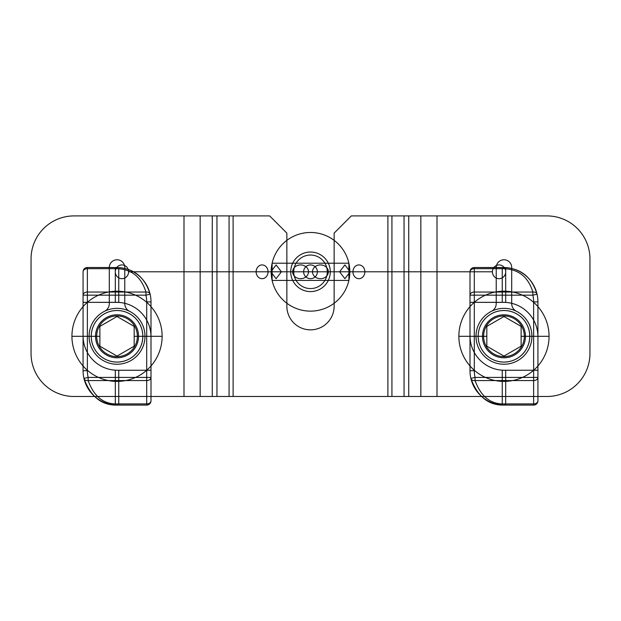 <?xml version="1.0" encoding="UTF-8"?>
<svg xmlns="http://www.w3.org/2000/svg" width="621" height="621" viewBox="0 0 621 621"><rect width="100%" height="100%" fill="white"/><g stroke="black" fill="none" stroke-linecap="round" stroke-linejoin="round"><path stroke-width="0.93" d="M124.774 303.607L124.774 267.511L124.774 303.607A8.601 8.601 0 0 0 129.525 311.3A27.945 27.945 0 0 1 138.801 353.823A27.945 27.945 0 0 1 95.269 353.823A27.945 27.945 0 0 1 104.545 311.3A8.601 8.601 0 0 0 109.296 303.607A8.601 8.601 0 0 1 104.545 311.3A27.945 27.945 0 0 0 95.269 353.823A27.945 27.945 0 0 0 138.801 353.823A27.945 27.945 0 0 0 129.525 311.3A8.601 8.601 0 0 1 124.774 303.607M109.296 267.511L109.296 303.607L109.296 267.511A7.739 7.739 0 0 1 117.035 259.772A7.739 7.739 0 0 1 124.774 267.511A7.739 7.739 0 0 0 117.035 259.772A7.739 7.739 0 0 0 109.296 267.511M31.05 353.489L31.05 258.91A42.989 42.989 0 0 1 74.039 215.914A42.989 42.989 0 0 0 31.05 258.91L31.05 353.489A42.989 42.989 0 0 0 74.039 396.485A42.989 42.989 0 0 1 31.05 353.489M183.995 396.485L74.039 396.485L183.995 396.485L183.995 215.914L74.039 215.914L212.273 215.914L212.273 396.485L200.156 396.485L200.156 215.914L229.071 215.914L183.995 215.914L183.995 396.485L229.071 396.485L229.071 215.914L233.116 215.914L216.954 215.914L216.954 396.485L233.116 396.485L233.116 215.914L269.654 215.914L233.116 215.914L233.116 396.485L183.995 396.485M387.884 396.485L233.116 396.485L387.884 396.485L387.884 215.914L351.346 215.914L334.145 233.116L334.145 306.2A23.645 23.645 0 0 1 310.5 329.844A23.645 23.645 0 0 1 286.855 306.2L286.855 233.116L269.654 215.914L286.855 233.116L286.855 306.2A23.645 23.645 0 0 0 310.5 329.844A23.645 23.645 0 0 0 334.145 306.2L334.145 233.116L351.346 215.914L387.884 215.914L387.884 396.485L404.046 396.485L391.929 396.485L391.929 215.914L387.884 215.914L437.005 215.914L437.005 396.485L437.005 215.914L546.961 215.914L404.046 215.914L404.046 396.485L420.844 396.485L420.844 215.914L408.727 215.914L408.727 396.485L387.884 396.485M420.844 396.485L546.961 396.485L420.844 396.485M511.704 303.607L511.704 267.511L511.704 303.607A8.601 8.601 0 0 0 516.455 311.3A27.945 27.945 0 0 1 525.731 353.823A27.945 27.945 0 0 1 482.199 353.823A27.945 27.945 0 0 1 491.475 311.3A8.601 8.601 0 0 0 496.226 303.607A8.601 8.601 0 0 1 491.475 311.3A27.945 27.945 0 0 0 482.199 353.823A27.945 27.945 0 0 0 525.731 353.823A27.945 27.945 0 0 0 516.455 311.3A8.601 8.601 0 0 1 511.704 303.607M496.226 267.511L496.226 303.607L496.226 267.511A7.739 7.739 0 0 1 503.965 259.772A7.739 7.739 0 0 1 511.704 267.511A7.739 7.739 0 0 0 503.965 259.772A7.739 7.739 0 0 0 496.226 267.511M589.95 353.489L589.95 258.91A42.989 42.989 0 0 0 546.961 215.914A42.989 42.989 0 0 1 589.95 258.91L589.95 353.489A42.989 42.989 0 0 1 546.961 396.485A42.989 42.989 0 0 0 589.95 353.489M276.104 264.926L281.391 271.804L276.104 278.689L270.826 271.804L276.104 264.926M270.826 271.804L128.586 271.804A6.878 6.645 90 0 0 118.611 265.85A6.878 6.645 90 0 0 118.611 277.766A6.878 6.645 90 0 0 128.586 271.804L339.609 271.804L344.896 278.689L350.174 271.804L344.896 264.926L339.609 271.804L492.414 271.804A6.878 6.645 -90 0 0 502.389 277.766A6.878 6.645 -90 0 0 502.389 265.85A6.878 6.645 -90 0 0 492.414 271.804L270.826 271.804M272.114 263.211L272.114 280.405L272.114 263.211L348.886 263.211L348.886 280.405L348.886 263.211M310.5 232.471A39.34 39.34 0 0 0 276.43 291.474A39.34 39.34 0 0 0 344.57 291.474A39.34 39.34 0 0 0 310.5 232.471A39.34 39.34 0 0 1 344.57 291.474A39.34 39.34 0 0 1 276.43 291.474A39.34 39.34 0 0 1 310.5 232.471M310.5 255.037A16.767 16.767 0 0 0 295.976 280.187A16.767 16.767 0 0 0 325.024 280.187A16.767 16.767 0 0 0 310.5 255.037A16.767 16.767 0 0 0 295.976 280.187A16.767 16.767 0 0 0 325.024 280.187A16.767 16.767 0 0 0 310.5 255.037M272.114 280.405L348.886 280.405M308.513 271.804A7.941 6.878 0 0 0 300.572 264.926A7.941 6.878 0 0 0 292.631 271.804A7.941 6.878 0 0 0 300.572 278.689A7.941 6.878 0 0 0 308.513 271.804L312.487 271.804A7.941 6.878 180 0 1 320.428 264.926A7.941 6.878 180 0 1 328.369 271.804A7.941 6.878 180 0 1 320.428 278.689A7.941 6.878 180 0 1 312.487 271.804M290.721 271.804A19.779 19.779 0 0 0 320.389 288.936A19.779 19.779 0 0 0 320.389 254.68A19.779 19.779 0 0 0 290.721 271.804A19.779 19.779 0 0 0 320.389 288.936A19.779 19.779 0 0 0 320.389 254.68A19.779 19.779 0 0 0 290.721 271.804M303.622 271.804A6.878 6.878 0 0 1 313.939 265.85A6.878 6.878 0 0 1 313.939 277.766A6.878 6.878 0 0 1 303.622 271.804A6.878 6.878 0 0 1 313.939 265.85A6.878 6.878 0 0 1 313.939 277.766A6.878 6.878 0 0 1 303.622 271.804M292.631 271.804L256.139 271.804A6.878 5.954 -90 0 0 265.074 277.766A6.878 5.954 -90 0 0 265.074 265.85A6.878 5.954 -90 0 0 256.139 271.804L328.369 271.804M352.945 271.804A6.878 5.954 -90 0 1 361.88 265.85A6.878 5.954 -90 0 1 361.88 277.766A6.878 5.954 -90 0 1 352.945 271.804M142.807 336.295L137.381 336.295M91.264 336.295A25.772 25.772 0 0 0 129.921 358.612A25.772 25.772 0 0 0 129.921 313.978A25.772 25.772 0 0 0 91.264 336.295A25.772 25.772 0 0 1 129.921 313.978A25.772 25.772 0 0 1 129.921 358.612A25.772 25.772 0 0 1 91.264 336.295L96.69 336.295A20.346 20.346 0 0 0 127.204 353.916A20.346 20.346 0 0 0 127.204 318.674A20.346 20.346 0 0 0 96.69 336.295M71.935 336.295A45.1 45.1 0 0 1 139.585 297.242A45.1 45.1 0 0 1 139.585 375.356A45.1 45.1 0 0 1 71.935 336.295A45.1 45.1 0 0 0 139.585 375.356A45.1 45.1 0 0 0 139.585 297.242A45.1 45.1 0 0 0 71.935 336.295L99.888 336.295L99.888 326.398L117.035 316.5L134.183 326.398L134.183 346.192L117.035 356.089L99.888 346.192L99.888 336.295M117.035 316.5L99.888 326.398L99.888 346.192L117.035 356.089L134.183 346.192L134.183 326.398L117.035 316.5M134.183 336.295L162.135 336.295M529.76 336.295A25.795 25.795 0 0 0 491.071 313.954A25.795 25.795 0 0 0 491.071 358.635A25.795 25.795 0 0 0 529.76 336.295A25.795 25.795 0 0 0 491.071 313.954A25.795 25.795 0 0 0 491.071 358.635A25.795 25.795 0 0 0 529.76 336.295L524.31 336.295M478.193 336.295A25.772 25.772 0 0 0 516.851 358.612A25.772 25.772 0 0 0 516.851 313.978A25.772 25.772 0 0 0 478.193 336.295A25.772 25.772 0 0 1 516.851 313.978A25.772 25.772 0 0 1 516.851 358.612A25.772 25.772 0 0 1 478.193 336.295L483.619 336.295A20.346 20.346 0 0 0 514.141 353.916A20.346 20.346 0 0 0 514.141 318.674A20.346 20.346 0 0 0 483.619 336.295M458.865 336.295A45.1 45.1 0 0 1 526.515 297.242A45.1 45.1 0 0 1 526.515 375.356A45.1 45.1 0 0 1 458.865 336.295A45.1 45.1 0 0 0 526.515 375.356A45.1 45.1 0 0 0 526.515 297.242A45.1 45.1 0 0 0 458.865 336.295L486.817 336.295L486.817 326.398L503.965 316.5L521.112 326.398L521.112 346.192L503.965 356.089L486.817 346.192L486.817 336.295M503.965 316.5L486.817 326.398L486.817 346.192L503.965 356.089L521.112 346.192L521.112 326.398L503.965 316.5M521.112 336.295L549.065 336.295M533.633 405.086L533.633 403.922L504.392 403.922L504.392 405.086L533.633 405.086A4.3 4.3 0 0 0 537.926 400.786A4.3 4.3 0 0 1 533.633 405.086L505.688 405.086L505.688 370.256L504.392 370.256L537.926 370.256L537.926 400.786L537.926 301.899A34.396 34.396 0 0 0 537.056 294.207C531.762 276.958 520.584 268.055 503.538 267.511L474.304 267.511A4.3 4.3 0 0 0 470.004 271.804L470.004 335.868A34.396 34.396 0 0 0 504.392 370.256L502.249 370.194A34.396 34.396 0 0 1 470.004 335.868L470.004 370.69A34.396 34.396 0 0 0 470.873 378.391L475.065 377.428L475.065 380.564A4.3 3.097 -12.9 0 1 470.873 378.391C477.565 396.734 488.735 405.637 504.392 405.086L502.249 405.016L502.249 370.194M470.004 271.804A4.3 4.3 0 0 1 474.304 267.511L474.304 292.033L532.865 292.033A4.3 3.097 167.1 0 1 537.056 294.207L532.865 295.169L532.865 292.033C528.23 276.935 518.457 269.149 503.538 268.668L474.304 268.668A4.3 3.136 0 0 0 470.004 271.804L470.004 370.69L474.304 370.69A30.095 30.095 0 0 0 475.065 377.428L533.633 377.428L533.633 301.899A30.095 30.095 0 0 0 532.865 295.169L474.304 295.169L474.304 370.69M474.304 267.511L505.688 267.573A34.396 34.396 0 0 1 537.926 301.899L537.926 370.256L505.688 370.256M502.249 267.511L502.249 302.334L470.004 302.334L505.688 302.396A34.396 34.396 0 0 1 537.926 336.722A34.396 34.396 0 0 0 503.538 302.334L502.249 302.334M531.91 336.295A27.945 27.945 0 0 0 489.992 312.091A27.945 27.945 0 0 0 489.992 360.498A27.945 27.945 0 0 0 531.91 336.295L525.459 336.295A21.494 21.494 0 0 1 493.214 354.909A21.494 21.494 0 0 1 493.214 317.68A21.494 21.494 0 0 1 525.459 336.295A21.494 21.494 0 0 0 493.214 317.68A21.494 21.494 0 0 0 493.214 354.909A21.494 21.494 0 0 0 525.459 336.295L531.91 336.295A27.945 27.945 0 0 0 489.992 312.091A27.945 27.945 0 0 0 489.992 360.498A27.945 27.945 0 0 0 531.91 336.295M476.02 336.295L482.47 336.295L476.02 336.295M537.926 400.786A4.3 3.136 180 0 1 533.633 403.922L533.633 380.564L475.065 380.564C480.918 396.617 490.691 404.403 504.392 403.922M505.688 267.573L505.688 302.396M503.538 267.511L503.538 268.668M474.304 295.169L470.004 295.169A4.3 3.136 180 0 1 474.304 292.033L474.304 295.169M470.004 370.69A34.396 34.396 0 0 0 502.249 405.016M505.688 405.086L504.392 405.086M533.633 377.428L537.926 377.428A4.3 3.136 0 0 1 533.633 380.564L533.633 377.428M537.926 301.899L533.633 301.899M146.696 405.086L146.696 403.922L117.462 403.922L117.462 405.086L146.696 405.086A4.3 4.3 0 0 0 150.996 400.786A4.3 4.3 0 0 1 146.696 405.086L118.751 405.086L118.751 370.256L117.462 370.256L150.996 370.256L150.996 400.786L150.996 301.899A34.396 34.396 0 0 0 150.127 294.207C144.833 276.958 133.655 268.055 116.608 267.511L87.367 267.511A4.3 4.3 0 0 0 83.074 271.804L83.074 335.868A34.396 34.396 0 0 0 117.462 370.256L115.312 370.194A34.396 34.396 0 0 1 83.074 335.868L83.074 370.69A34.396 34.396 0 0 0 83.944 378.391L88.135 377.428L88.135 380.564A4.3 3.097 -12.9 0 1 83.944 378.391C90.627 396.734 101.805 405.637 117.462 405.086L115.312 405.016L115.312 370.194M83.074 271.804A4.3 4.3 0 0 1 87.367 267.511L87.367 292.033L145.935 292.033A4.3 3.097 167.1 0 1 150.127 294.207L145.935 295.169L145.935 292.033C141.301 276.935 131.528 269.149 116.608 268.668L87.367 268.668A4.3 3.136 0 0 0 83.074 271.804L83.074 370.69L87.367 370.69A30.095 30.095 0 0 0 88.135 377.428L146.696 377.428L146.696 301.899A30.095 30.095 0 0 0 145.935 295.169L87.367 295.169L87.367 370.69M87.367 267.511L118.751 267.573A34.396 34.396 0 0 1 150.996 301.899L150.996 370.256L118.751 370.256M115.312 267.511L115.312 302.334L83.074 302.334L118.751 302.396A34.396 34.396 0 0 1 150.996 336.722A34.396 34.396 0 0 0 116.608 302.334L115.312 302.334M144.98 336.295A27.945 27.945 0 0 0 103.063 312.091A27.945 27.945 0 0 0 103.063 360.498A27.945 27.945 0 0 0 144.98 336.295L138.53 336.295A21.494 21.494 0 0 1 106.284 354.909A21.494 21.494 0 0 1 106.284 317.68A21.494 21.494 0 0 1 138.53 336.295A21.494 21.494 0 0 0 106.284 317.68A21.494 21.494 0 0 0 106.284 354.909A21.494 21.494 0 0 0 138.53 336.295L144.98 336.295A27.945 27.945 0 0 0 103.063 312.091A27.945 27.945 0 0 0 103.063 360.498A27.945 27.945 0 0 0 144.98 336.295M89.09 336.295L95.541 336.295L89.09 336.295M150.996 400.786A4.3 3.136 180 0 1 146.696 403.922L146.696 380.564L88.135 380.564C93.981 396.617 103.761 404.403 117.462 403.922M118.751 267.573L118.751 302.396M116.608 267.511L116.608 268.668M87.367 295.169L83.074 295.169A4.3 3.136 180 0 1 87.367 292.033L87.367 295.169M83.074 370.69A34.396 34.396 0 0 0 115.312 405.016M118.751 405.086L117.462 405.086M146.696 377.428L150.996 377.428A4.3 3.136 0 0 1 146.696 380.564L146.696 377.428M150.996 301.899L146.696 301.899M142.83 336.295A25.795 25.795 0 0 0 104.134 313.954A25.795 25.795 0 0 0 104.134 358.635A25.795 25.795 0 0 0 142.83 336.295A25.795 25.795 0 0 0 104.134 313.954A25.795 25.795 0 0 0 104.134 358.635A25.795 25.795 0 0 0 142.83 336.295"/></g></svg>
